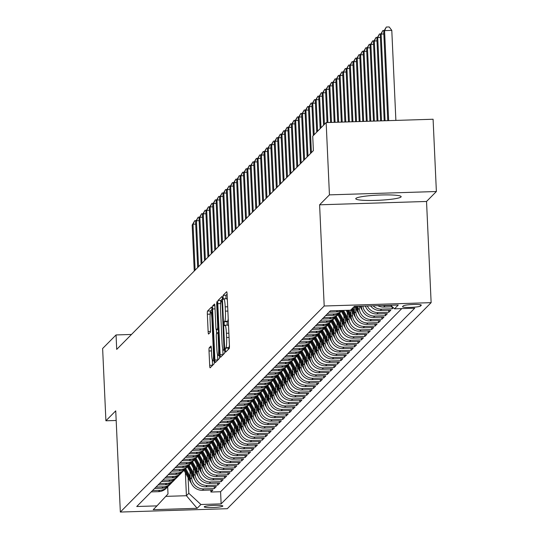 <?xml version="1.0" encoding="UTF-8"?>
<svg xmlns="http://www.w3.org/2000/svg" width="539" height="539" viewBox="0 0 539 539"><rect width="100%" height="100%" fill="white"/><g stroke="black" fill="none" stroke-linecap="round" stroke-linejoin="round"><path stroke-width="0.81" d="M225.329 350.377L225.625 352.142L229.223 348.524A2.857 0.35 -91.8 0 0 229.425 345.344L227.108 294.26A2.857 0.35 -91.8 0 0 226.683 291.74A2.857 0.35 -91.8 0 0 226.643 291.761L223.079 295.365L223.227 299.354L223.719 298.875A9.15 1.118 -91.8 0 1 223.847 298.808A9.15 1.118 -91.8 0 1 225.208 306.866L225.396 311.124A9.15 1.118 -91.8 0 1 224.736 321.291L224.278 321.763L224.13 323.986L224.426 325.745L224.918 325.266A9.15 1.118 -91.8 0 1 225.046 325.206A9.15 1.118 -91.8 0 1 226.407 333.264L226.596 337.522A9.15 1.118 -91.8 0 1 225.935 347.689L225.47 348.154L225.329 350.377M227.101 294.126L225.969 295.278L225.935 298.741M228.213 318.515A9.15 1.118 -91.8 0 1 227.626 321.204L227.168 321.668L227.135 325.138M401.003 196.984A22.726 2.594 177.4 0 0 401.157 196.661A22.726 2.594 177.4 0 0 379.739 195.044A22.726 2.594 177.4 0 0 355.915 198.392A22.726 2.594 177.4 0 0 355.76 198.723A22.726 2.594 177.4 0 0 377.179 200.34A22.726 2.594 177.4 0 0 401.003 196.984M222.789 506.161A9.325 1.065 177.4 0 0 222.85 506.033A9.325 1.065 177.4 0 0 214.064 505.366A9.325 1.065 177.4 0 0 204.288 506.741A9.325 1.065 177.4 0 0 204.227 506.876A9.325 1.065 177.4 0 0 213.013 507.543A9.325 1.065 177.4 0 0 222.789 506.161M209.226 347.803A2.857 0.35 -91.8 0 0 209.017 350.983L209.671 365.314A2.857 0.35 -91.8 0 0 210.095 367.834A2.857 0.35 -91.8 0 0 210.136 367.814L214.098 363.812A2.857 0.35 -91.8 0 0 214.3 360.631L211.982 309.548A2.857 0.35 -91.8 0 0 211.557 307.028A2.857 0.35 -91.8 0 0 211.517 307.048L207.555 311.05A2.857 0.35 -91.8 0 0 207.347 314.23L208.135 331.539A2.857 0.35 -91.8 0 0 208.559 334.059A2.857 0.35 -91.8 0 0 208.6 334.039L210.298 332.327A2.857 0.35 -91.8 0 0 210.5 329.147L210.116 320.564A7.647 0.93 -91.8 0 1 210.769 312.014A7.647 0.93 -91.8 0 1 211.908 318.751L213.437 352.378A7.647 0.93 -91.8 0 1 212.777 360.935A7.647 0.93 -91.8 0 1 211.638 354.197L211.382 348.592A2.857 0.35 -91.8 0 0 210.958 346.072A2.857 0.35 -91.8 0 0 210.924 346.092L209.226 347.803L211.328 347.743M115.744 410.853L105.907 420.791L102.626 348.511L116.053 334.941L116.707 349.4L313.388 150.61L312.728 136.158L326.156 122.589L329.437 194.869L319.6 204.807L324.195 306.004L120.338 512.05L115.744 410.853M220.114 354.763A2.857 0.35 -91.8 0 0 220.539 357.283A2.857 0.35 -91.8 0 0 220.579 357.263L224.541 353.254A2.857 0.35 -91.8 0 0 224.743 350.08L222.425 298.997A2.857 0.35 -91.8 0 0 222.001 296.477A2.857 0.35 -91.8 0 0 221.96 296.497L217.999 300.499A2.857 0.35 -91.8 0 0 217.79 303.679L220.114 354.763L223.005 354.669A2.857 0.35 -91.8 0 0 223.005 354.803M219.319 358.529L215.357 362.538A2.857 0.35 -91.8 0 1 215.317 362.558A2.857 0.35 -91.8 0 1 214.893 360.039L212.568 308.955A2.857 0.35 -91.8 0 1 212.777 305.775L214.475 304.063A2.857 0.35 -91.8 0 1 214.515 304.043A2.857 0.35 -91.8 0 1 214.94 306.563L215.876 327.281A2.857 0.35 -91.8 0 0 216.301 329.801A2.857 0.35 -91.8 0 0 216.341 329.78L217.466 328.642A2.857 0.35 -91.8 0 0 217.675 325.462L216.698 303.895L216.867 301.658L217.163 303.417L219.521 355.356A2.857 0.35 -91.8 0 1 219.319 358.529M210.81 490.025L210.897 492.033L212.952 489.958L202.401 490.288L203.769 488.907A11.656 11.487 -135.3 0 1 191.689 477.702L191.527 474.239M214.232 486.569L214.32 488.577L216.375 486.501L205.824 486.832L207.192 485.444A11.656 11.487 -135.3 0 1 195.105 474.246L194.95 470.783M217.648 483.106L217.743 485.113L219.791 483.045L209.247 483.375L210.614 481.987A11.656 11.487 -135.3 0 1 198.527 470.783L198.372 467.326M221.071 479.649L221.165 481.657L223.213 479.582L212.662 479.912L214.03 478.531A11.656 11.487 -135.3 0 1 201.95 467.326L201.788 463.87M224.493 476.193L224.581 478.201L226.636 476.126L216.085 476.456L217.453 475.075A11.656 11.487 -135.3 0 1 205.366 463.87L205.211 460.414M227.909 472.737L228.004 474.744L230.052 472.669L219.508 472.999L220.875 471.618A11.656 11.487 -135.3 0 1 208.788 460.414L208.633 456.951M231.332 469.28L231.426 471.288L233.475 469.213L222.924 469.543L224.291 468.162A11.656 11.487 -135.3 0 1 212.211 456.957L212.049 453.494M234.755 465.824L234.842 467.832L236.897 465.757L226.346 466.087L227.714 464.706A11.656 11.487 -135.3 0 1 215.627 453.501L215.472 450.038M238.171 462.368L238.265 464.375L240.313 462.3L229.769 462.63L231.137 461.249A11.656 11.487 -135.3 0 1 219.05 450.045L218.895 446.582M241.593 458.911L241.688 460.919L243.736 458.844L233.185 459.174L234.553 457.786A11.656 11.487 -135.3 0 1 222.472 446.588L222.311 443.125M245.016 455.455L245.104 457.456L247.158 455.388L236.608 455.718L237.975 454.33A11.656 11.487 -135.3 0 1 225.888 443.125L225.733 439.669M248.432 451.992L248.526 454L250.581 451.925L240.03 452.255L241.398 450.873A11.656 11.487 -135.3 0 1 229.311 439.669L229.156 436.213M251.854 448.536L251.949 450.543L253.997 448.468L243.446 448.798L244.821 447.417A11.656 11.487 -135.3 0 1 232.733 436.213L232.572 432.756M255.277 445.079L255.365 447.087L257.42 445.012L246.869 445.342L248.236 443.961A11.656 11.487 -135.3 0 1 236.149 432.756L235.994 429.293M258.693 441.623L258.787 443.631L260.842 441.556L250.291 441.886L251.659 440.504A11.656 11.487 -135.3 0 1 239.572 429.3L239.417 425.837M262.116 438.167L262.21 440.174L264.258 438.099L253.707 438.429L255.082 437.048A11.656 11.487 -135.3 0 1 242.995 425.844L242.833 422.381M265.538 434.71L265.626 436.718L267.681 434.643L257.13 434.973L258.498 433.592A11.656 11.487 -135.3 0 1 246.411 422.387L246.256 418.924M268.954 431.254L269.049 433.262L271.104 431.187L260.553 431.517L261.92 430.129A11.656 11.487 -135.3 0 1 249.833 418.931L249.678 415.468M272.377 427.798L272.471 429.799L274.519 427.73L263.975 428.06L265.343 426.672A11.656 11.487 -135.3 0 1 253.256 415.468L253.094 412.012M275.8 424.334L275.887 426.342L277.942 424.267L267.391 424.597L268.759 423.216A11.656 11.487 -135.3 0 1 256.672 412.012L256.517 408.555M279.215 420.878L279.31 422.886L281.365 420.811L270.814 421.141L272.182 419.76A11.656 11.487 -135.3 0 1 260.094 408.555L259.939 405.099M282.638 417.422L282.732 419.43L284.781 417.354L274.236 417.685L275.604 416.303A11.656 11.487 -135.3 0 1 263.517 405.099L263.355 401.636M286.061 413.965L286.148 415.973L288.203 413.898L277.652 414.228L279.02 412.847A11.656 11.487 -135.3 0 1 266.933 401.643L266.778 398.18M289.477 410.509L289.571 412.517L291.626 410.442L281.075 410.772L282.443 409.391A11.656 11.487 -135.3 0 1 270.356 398.186L270.201 394.723M292.899 407.053L292.994 409.061L295.042 406.985L284.498 407.316L285.865 405.934A11.656 11.487 -135.3 0 1 273.778 394.73L273.617 391.267M296.322 403.596L296.41 405.604L298.465 403.529L287.914 403.859L289.281 402.478A11.656 11.487 -135.3 0 1 277.194 391.274L277.039 387.81M299.745 400.14L299.832 402.148L301.887 400.073L291.336 400.403L292.704 399.015A11.656 11.487 -135.3 0 1 280.617 387.817L280.462 384.354M303.161 396.677L303.255 398.685L305.303 396.616L294.759 396.947L296.127 395.559A11.656 11.487 -135.3 0 1 284.04 384.354L283.885 380.898M306.583 393.221L306.671 395.228L308.726 393.153L298.175 393.483L299.543 392.102A11.656 11.487 -135.3 0 1 287.462 380.898L287.3 377.441M310.006 389.764L310.093 391.772L312.148 389.697L301.597 390.027L302.965 388.646A11.656 11.487 -135.3 0 1 290.878 377.441L290.723 373.985M313.422 386.308L313.516 388.316L315.564 386.241L305.02 386.571L306.388 385.19A11.656 11.487 -135.3 0 1 294.301 373.985L294.146 370.522M316.844 382.852L316.932 384.859L318.987 382.784L308.436 383.114L309.804 381.733A11.656 11.487 -135.3 0 1 297.723 370.529L297.562 367.066M320.267 379.395L320.355 381.403L322.41 379.328L311.859 379.658L313.226 378.277A11.656 11.487 -135.3 0 1 301.139 367.072L300.984 363.609M323.683 375.939L323.777 377.947L325.825 375.872L315.281 376.202L316.649 374.821A11.656 11.487 -135.3 0 1 304.562 363.616L304.407 360.153M327.106 372.483L327.193 374.49L329.248 372.415L318.697 372.745L320.065 371.358A11.656 11.487 -135.3 0 1 307.985 360.16L307.823 356.697M330.528 369.026L330.616 371.027L332.671 368.959L322.12 369.289L323.488 367.901A11.656 11.487 -135.3 0 1 311.401 356.697L311.246 353.24M333.944 365.563L334.039 367.571L336.087 365.496L325.543 365.826L326.91 364.445A11.656 11.487 -135.3 0 1 314.823 353.24L314.668 349.784M337.367 362.107L337.454 364.115L339.509 362.04L328.958 362.37L330.326 360.989A11.656 11.487 -135.3 0 1 318.246 349.784L318.084 346.328M340.789 358.651L340.877 360.658L342.932 358.583L332.381 358.913L333.749 357.532A11.656 11.487 -135.3 0 1 321.662 346.328L321.507 342.865M344.205 355.194L344.3 357.202L346.348 355.127L335.804 355.457L337.171 354.076A11.656 11.487 -135.3 0 1 325.084 342.871L324.929 339.408M347.628 351.738L347.722 353.746L349.771 351.671L339.22 352.001L340.587 350.619A11.656 11.487 -135.3 0 1 328.507 339.415L328.345 335.952M351.051 348.282L351.138 350.289L353.193 348.214L342.642 348.544L344.01 347.163A11.656 11.487 -135.3 0 1 331.923 335.959L331.768 332.496M354.467 344.825L354.561 346.833L356.609 344.758L346.065 345.088L347.433 343.7A11.656 11.487 -135.3 0 1 335.346 332.502L335.191 329.039M357.889 341.369L357.984 343.37L360.032 341.302L349.481 341.632L350.849 340.244A11.656 11.487 -135.3 0 1 338.768 329.039L338.607 325.583M361.312 337.906L361.399 339.914L363.454 337.838L352.904 338.169L354.271 336.787A11.656 11.487 -135.3 0 1 342.184 325.583L342.029 322.127M364.728 334.449L364.822 336.457L366.87 334.382L356.326 334.712L357.694 333.331A11.656 11.487 -135.3 0 1 345.607 322.127L345.452 318.67M368.15 330.993L368.245 333.001L370.293 330.926L359.742 331.256L361.11 329.875A11.656 11.487 -135.3 0 1 349.029 318.67L348.868 315.214M371.573 327.537L371.661 329.545L373.716 327.469L363.165 327.8L364.532 326.418A11.656 11.487 -135.3 0 1 352.445 315.214L352.29 311.751M374.989 324.08L375.083 326.088L377.138 324.013L366.587 324.343L367.955 322.962A11.656 11.487 -135.3 0 1 355.868 311.758L355.713 308.295M378.412 320.624L378.506 322.632L380.554 320.557L370.003 320.887L371.378 319.506A11.656 11.487 -135.3 0 1 359.291 308.301L359.196 306.246M381.834 317.168L381.922 319.176L383.977 317.1L373.426 317.431L374.794 316.049A11.656 11.487 -135.3 0 1 362.841 306.139M385.25 313.711L385.345 315.719L387.4 313.644L376.849 313.974L378.216 312.586A11.656 11.487 -135.3 0 1 367.308 305.997M388.673 310.248L388.767 312.256L390.815 310.188L380.264 310.518L381.639 309.13A11.656 11.487 -135.3 0 1 373.109 305.815M392.096 306.792L392.183 308.8L393.281 307.695M202.401 490.288A11.656 11.487 44.7 0 1 190.321 479.083L189.971 471.443M205.824 486.832A11.656 11.487 44.7 0 1 193.737 475.627L193.393 467.98M209.247 483.375A11.656 11.487 44.7 0 1 197.159 472.171L196.809 464.524M212.662 479.912A11.656 11.487 44.7 0 1 200.582 468.714L200.232 461.067M216.085 476.456A11.656 11.487 44.7 0 1 203.998 465.251L203.654 457.611M219.508 472.999A11.656 11.487 44.7 0 1 207.421 461.795L207.07 454.155M222.924 469.543A11.656 11.487 44.7 0 1 210.843 458.339L210.493 450.698M226.346 466.087A11.656 11.487 44.7 0 1 214.259 454.882L213.916 447.242M229.769 462.63A11.656 11.487 44.7 0 1 217.682 451.426L217.332 443.786M233.185 459.174A11.656 11.487 44.7 0 1 221.105 447.97L220.754 440.323M236.608 455.718A11.656 11.487 44.7 0 1 224.52 444.513L224.177 436.866M240.03 452.255A11.656 11.487 44.7 0 1 227.943 441.057L227.593 433.41M243.446 448.798A11.656 11.487 44.7 0 1 231.366 437.594L231.015 429.954M246.869 445.342A11.656 11.487 44.7 0 1 234.782 434.138L234.438 426.497M250.291 441.886A11.656 11.487 44.7 0 1 238.204 430.681L237.854 423.041M253.707 438.429A11.656 11.487 44.7 0 1 241.627 427.225L241.277 419.585M257.13 434.973A11.656 11.487 44.7 0 1 245.043 423.769L244.699 416.128M260.553 431.517A11.656 11.487 44.7 0 1 248.466 420.312L248.115 412.672M263.975 428.06A11.656 11.487 44.7 0 1 251.888 416.856L251.538 409.209M267.391 424.597A11.656 11.487 44.7 0 1 255.304 413.4L254.96 405.752M270.814 421.141A11.656 11.487 44.7 0 1 258.727 409.936L258.383 402.296M274.236 417.685A11.656 11.487 44.7 0 1 262.149 406.48L261.799 398.84M277.652 414.228A11.656 11.487 44.7 0 1 265.565 403.024L265.222 395.383M281.075 410.772A11.656 11.487 44.7 0 1 268.988 399.567L268.644 391.927M284.498 407.316A11.656 11.487 44.7 0 1 272.411 396.111L272.06 388.471M287.914 403.859A11.656 11.487 44.7 0 1 275.827 392.655L275.483 385.014M291.336 400.403A11.656 11.487 44.7 0 1 279.249 389.198L278.906 381.551M294.759 396.947A11.656 11.487 44.7 0 1 282.672 385.742L282.321 378.095M298.175 393.483A11.656 11.487 44.7 0 1 286.088 382.286L285.744 374.639M301.597 390.027A11.656 11.487 44.7 0 1 289.51 378.823L289.167 371.182M305.02 386.571A11.656 11.487 44.7 0 1 292.933 375.366L292.583 367.726M308.436 383.114A11.656 11.487 44.7 0 1 296.349 371.91L296.005 364.27M311.859 379.658A11.656 11.487 44.7 0 1 299.772 368.454L299.428 360.813M315.281 376.202A11.656 11.487 44.7 0 1 303.194 364.997L302.844 357.357M318.697 372.745A11.656 11.487 44.7 0 1 306.61 361.541L306.267 353.894M322.12 369.289A11.656 11.487 44.7 0 1 310.033 358.085L309.689 350.438M325.543 365.826A11.656 11.487 44.7 0 1 313.455 354.628L313.105 346.981M328.958 362.37A11.656 11.487 44.7 0 1 316.878 351.165L316.528 343.525M332.381 358.913A11.656 11.487 44.7 0 1 320.294 347.709L319.95 340.069M335.804 355.457A11.656 11.487 44.7 0 1 323.717 344.253L323.366 336.612M339.22 352.001A11.656 11.487 44.7 0 1 327.139 340.796L326.789 333.156M342.642 348.544A11.656 11.487 44.7 0 1 330.555 337.34L330.212 329.7M346.065 345.088A11.656 11.487 44.7 0 1 333.978 333.884L333.628 326.243M349.481 341.632A11.656 11.487 44.7 0 1 337.401 330.427L337.05 322.78M352.904 338.169A11.656 11.487 44.7 0 1 340.816 326.971L340.473 319.324M356.326 334.712A11.656 11.487 44.7 0 1 344.239 323.515L343.889 315.867M359.742 331.256A11.656 11.487 44.7 0 1 347.662 320.051L347.311 312.411M363.165 327.8A11.656 11.487 44.7 0 1 351.078 316.595L350.781 309.992M366.587 324.343A11.656 11.487 44.7 0 1 354.5 313.139L354.197 306.536M370.003 320.887A11.656 11.487 44.7 0 1 357.923 309.682L357.768 306.293M373.426 317.431A11.656 11.487 44.7 0 1 361.339 306.226L361.339 306.179M403.34 305.842L402.586 306.603A9.028 1.031 177.4 0 0 402.525 306.731A9.028 1.031 177.4 0 0 411.041 307.371A9.028 1.031 177.4 0 0 420.508 306.037L421.262 305.276A9.028 1.031 177.4 0 0 421.323 305.148A9.028 1.031 177.4 0 0 412.807 304.508A9.028 1.031 177.4 0 0 403.34 305.842M324.195 306.004L431.133 302.655L227.276 508.701L120.338 512.05M210.897 492.033L220.586 491.73L221.131 503.871L414.734 308.193L394.501 308.827L390.654 305.263M221.131 503.871L200.906 504.504L197.139 508.304L153.211 509.678L156.97 505.878L136.738 506.512L330.34 310.835L350.572 310.201L354.332 306.401L398.26 305.027L394.501 308.827M151.21 491.891L158.473 491.662A11.656 11.487 44.7 0 0 166.234 488.294L167.602 486.906A11.656 11.487 -135.3 0 1 159.84 490.281L152.577 490.503M154.632 488.428L161.895 488.206A11.656 11.487 44.7 0 0 169.65 484.837L171.018 483.449A11.656 11.487 -135.3 0 1 163.263 486.818L156 487.047M158.048 484.972L165.311 484.75A11.656 11.487 44.7 0 0 173.073 481.374L174.441 479.993A11.656 11.487 -135.3 0 1 166.679 483.362L159.416 483.591M161.471 481.516L168.734 481.287A11.656 11.487 44.7 0 0 176.496 477.918L177.863 476.537A11.656 11.487 -135.3 0 1 170.102 479.905L162.839 480.134M164.894 478.059L172.157 477.83A11.656 11.487 44.7 0 0 179.911 474.461L181.279 473.08A11.656 11.487 -135.3 0 1 173.524 476.449L166.261 476.678M168.309 474.603L175.573 474.374A11.656 11.487 44.7 0 0 183.334 471.005L184.702 469.624A11.656 11.487 -135.3 0 1 176.94 472.993L169.677 473.222M171.732 471.147L178.995 470.918A11.656 11.487 44.7 0 0 186.757 467.549L188.124 466.168A11.656 11.487 -135.3 0 1 180.363 469.536L173.1 469.765M175.155 467.69L182.418 467.461A11.656 11.487 44.7 0 0 190.173 464.092L191.54 462.711A11.656 11.487 -135.3 0 1 183.786 466.08L176.522 466.302M178.571 464.234L185.834 464.005A11.656 11.487 44.7 0 0 193.595 460.636L194.963 459.248A11.656 11.487 -135.3 0 1 187.201 462.624L179.938 462.846M181.993 460.771L189.256 460.549A11.656 11.487 44.7 0 0 197.018 457.18L198.386 455.792A11.656 11.487 -135.3 0 1 190.624 459.161L183.361 459.39M185.416 457.315L192.679 457.092A11.656 11.487 44.7 0 0 200.434 453.723L201.802 452.336A11.656 11.487 -135.3 0 1 194.047 455.704L186.784 455.933M188.832 453.858L196.095 453.629A11.656 11.487 44.7 0 0 203.857 450.26L205.224 448.879A11.656 11.487 -135.3 0 1 197.469 452.248L190.2 452.477M192.255 450.402L199.518 450.173A11.656 11.487 44.7 0 0 207.279 446.804L208.647 445.423A11.656 11.487 -135.3 0 1 200.885 448.792L193.622 449.021M195.677 446.946L202.94 446.716A11.656 11.487 44.7 0 0 210.695 443.348L212.063 441.967A11.656 11.487 -135.3 0 1 204.308 445.335L197.045 445.564M199.093 443.489L206.356 443.26A11.656 11.487 44.7 0 0 214.118 439.891L215.485 438.51A11.656 11.487 -135.3 0 1 207.731 441.879L200.461 442.108M202.516 440.033L209.779 439.804A11.656 11.487 44.7 0 0 217.54 436.435L218.908 435.054A11.656 11.487 -135.3 0 1 211.147 438.423L203.883 438.645M205.938 436.577L213.201 436.347A11.656 11.487 44.7 0 0 220.956 432.979L222.324 431.598A11.656 11.487 -135.3 0 1 214.569 434.966L207.306 435.189M209.354 433.113L216.617 432.891A11.656 11.487 44.7 0 0 224.379 429.522L225.747 428.134A11.656 11.487 -135.3 0 1 217.992 431.503L210.722 431.732M212.777 429.657L220.04 429.435A11.656 11.487 44.7 0 0 227.802 426.066L229.169 424.678A11.656 11.487 -135.3 0 1 221.408 428.047L214.145 428.276M216.2 426.201L223.463 425.972A11.656 11.487 44.7 0 0 231.218 422.603L232.585 421.222A11.656 11.487 -135.3 0 1 224.83 424.591L217.567 424.82M219.616 422.744L226.885 422.515A11.656 11.487 44.7 0 0 234.64 419.147L236.008 417.765A11.656 11.487 -135.3 0 1 228.253 421.134L220.983 421.363M223.038 419.288L230.301 419.059A11.656 11.487 44.7 0 0 238.063 415.69L239.431 414.309A11.656 11.487 -135.3 0 1 231.669 417.678L224.406 417.907M226.461 415.832L233.724 415.603A11.656 11.487 44.7 0 0 241.479 412.234L242.853 410.853A11.656 11.487 -135.3 0 1 235.092 414.221L227.829 414.451M229.877 412.375L237.147 412.146A11.656 11.487 44.7 0 0 244.901 408.778L246.269 407.396A11.656 11.487 -135.3 0 1 238.514 410.765L231.251 410.987M233.299 408.919L240.562 408.69A11.656 11.487 44.7 0 0 248.324 405.321L249.692 403.94A11.656 11.487 -135.3 0 1 241.93 407.309L234.667 407.531M236.722 405.463L243.985 405.234A11.656 11.487 44.7 0 0 251.74 401.865L253.114 400.477A11.656 11.487 -135.3 0 1 245.353 403.852L238.09 404.075M240.138 402L247.408 401.777A11.656 11.487 44.7 0 0 255.163 398.409L256.53 397.021A11.656 11.487 -135.3 0 1 248.775 400.389L241.512 400.618M243.561 398.543L250.824 398.321A11.656 11.487 44.7 0 0 258.585 394.946L259.953 393.564A11.656 11.487 -135.3 0 1 252.191 396.933L244.928 397.162M246.983 395.087L254.246 394.858A11.656 11.487 44.7 0 0 262.001 391.489L263.376 390.108A11.656 11.487 -135.3 0 1 255.614 393.477L248.351 393.706M250.399 391.631L257.669 391.402A11.656 11.487 44.7 0 0 265.424 388.033L266.792 386.652A11.656 11.487 -135.3 0 1 259.037 390.02L251.774 390.249M253.822 388.174L261.085 387.945A11.656 11.487 44.7 0 0 268.846 384.576L270.214 383.195A11.656 11.487 -135.3 0 1 262.453 386.564L255.19 386.793M257.244 384.718L264.508 384.489A11.656 11.487 44.7 0 0 272.269 381.12L273.637 379.739A11.656 11.487 -135.3 0 1 265.875 383.108L258.612 383.337M260.667 381.262L267.93 381.033A11.656 11.487 44.7 0 0 275.685 377.664L277.053 376.283A11.656 11.487 -135.3 0 1 269.298 379.651L262.035 379.874M264.083 377.805L271.346 377.576A11.656 11.487 44.7 0 0 279.108 374.207L280.475 372.82A11.656 11.487 -135.3 0 1 272.714 376.195L265.451 376.417M267.506 374.342L274.769 374.12A11.656 11.487 44.7 0 0 282.53 370.751L283.898 369.363A11.656 11.487 -135.3 0 1 276.136 372.732L268.873 372.961M270.928 370.886L278.191 370.664A11.656 11.487 44.7 0 0 285.946 367.295L287.314 365.907A11.656 11.487 -135.3 0 1 279.559 369.276L272.296 369.505M274.344 367.43L281.607 367.2A11.656 11.487 44.7 0 0 289.369 363.832L290.737 362.451A11.656 11.487 -135.3 0 1 282.975 365.819L275.712 366.048M277.767 363.973L285.03 363.744A11.656 11.487 44.7 0 0 292.792 360.375L294.159 358.994A11.656 11.487 -135.3 0 1 286.398 362.363L279.135 362.592M281.19 360.517L288.453 360.288A11.656 11.487 44.7 0 0 296.207 356.919L297.575 355.538A11.656 11.487 -135.3 0 1 289.82 358.907L282.557 359.136M284.605 357.061L291.868 356.831A11.656 11.487 44.7 0 0 299.63 353.463L300.998 352.082A11.656 11.487 -135.3 0 1 293.236 355.45L285.973 355.679M288.028 353.604L295.291 353.375A11.656 11.487 44.7 0 0 303.053 350.006L304.42 348.625A11.656 11.487 -135.3 0 1 296.659 351.994L289.396 352.216M291.451 350.148L298.714 349.919A11.656 11.487 44.7 0 0 306.469 346.55L307.836 345.169A11.656 11.487 -135.3 0 1 300.082 348.538L292.818 348.76M294.867 346.685L302.13 346.462A11.656 11.487 44.7 0 0 309.891 343.094L311.259 341.706A11.656 11.487 -135.3 0 1 303.497 345.075L296.234 345.304M298.289 343.228L305.552 343.006A11.656 11.487 44.7 0 0 313.314 339.637L314.682 338.249A11.656 11.487 -135.3 0 1 306.92 341.618L299.657 341.847M301.712 339.772L308.975 339.55A11.656 11.487 44.7 0 0 316.73 336.174L318.098 334.793A11.656 11.487 -135.3 0 1 310.343 338.162L303.08 338.391M305.128 336.316L312.391 336.087A11.656 11.487 44.7 0 0 320.153 332.718L321.52 331.337A11.656 11.487 -135.3 0 1 313.759 334.706L306.496 334.935M308.551 332.859L315.814 332.63A11.656 11.487 44.7 0 0 323.575 329.262L324.943 327.88A11.656 11.487 -135.3 0 1 317.181 331.249L309.918 331.478M311.973 329.403L319.236 329.174A11.656 11.487 44.7 0 0 326.991 325.805L328.359 324.424A11.656 11.487 -135.3 0 1 320.604 327.793L313.341 328.022M315.389 325.947L322.652 325.718A11.656 11.487 44.7 0 0 330.414 322.349L331.781 320.968A11.656 11.487 -135.3 0 1 324.027 324.337L316.757 324.566M318.812 322.49L326.075 322.261A11.656 11.487 44.7 0 0 333.836 318.893L335.204 317.511A11.656 11.487 -135.3 0 1 327.442 320.88L320.179 321.103M322.234 319.034L329.497 318.805A11.656 11.487 44.7 0 0 337.252 315.436L338.62 314.048A11.656 11.487 -135.3 0 1 330.865 317.424L323.602 317.646M325.65 315.571L332.913 315.349A11.656 11.487 44.7 0 0 340.675 311.98L342.043 310.592A11.656 11.487 -135.3 0 1 334.288 313.961L327.018 314.19M329.073 312.115L336.336 311.892A11.656 11.487 44.7 0 0 341.483 310.491M390.903 305.492L385.055 305.674A11.656 11.487 -135.3 0 1 382.73 305.512M377.799 305.667A11.656 11.487 44.7 0 0 383.687 307.055L392.298 306.785M392.183 308.8L381.639 309.13M388.767 312.256L378.216 312.586M385.345 315.719L374.794 316.049M381.922 319.176L371.378 319.506M378.506 322.632L367.955 322.962M375.083 326.088L364.532 326.418M371.661 329.545L361.11 329.875M368.245 333.001L357.694 333.331M364.822 336.457L354.271 336.787M361.399 339.914L350.849 340.244M357.984 343.37L347.433 343.7M354.561 346.833L344.01 347.163M351.138 350.289L340.587 350.619M347.722 353.746L337.171 354.076M344.3 357.202L333.749 357.532M340.877 360.658L330.326 360.989M337.454 364.115L326.91 364.445M334.039 367.571L323.488 367.901M330.616 371.027L320.065 371.358M327.193 374.49L316.649 374.821M323.777 377.947L313.226 378.277M320.355 381.403L309.804 381.733M316.932 384.859L306.388 385.19M313.516 388.316L302.965 388.646M310.093 391.772L299.543 392.102M306.671 395.228L296.127 395.559M303.255 398.685L292.704 399.015M299.832 402.148L289.281 402.478M296.41 405.604L285.865 405.934M292.994 409.061L282.443 409.391M289.571 412.517L279.02 412.847M286.148 415.973L275.604 416.303M282.732 419.43L272.182 419.76M279.31 422.886L268.759 423.216M275.887 426.342L265.343 426.672M272.471 429.799L261.92 430.129M269.049 433.262L258.498 433.592M265.626 436.718L255.082 437.048M262.21 440.174L251.659 440.504M258.787 443.631L248.236 443.961M255.365 447.087L244.821 447.417M251.949 450.543L241.398 450.873M248.526 454L237.975 454.33M245.104 457.456L234.553 457.786M241.688 460.919L231.137 461.249M238.265 464.375L227.714 464.706M234.842 467.832L224.291 468.162M231.426 471.288L220.875 471.618M228.004 474.744L217.453 475.075M224.581 478.201L214.03 478.531M221.165 481.657L210.614 481.987M217.743 485.113L207.192 485.444M214.32 488.577L203.769 488.907M220.586 491.73L401.764 308.604M185.382 472.797L186.42 495.718L188.818 493.3L188.111 477.695M319.6 204.807L426.538 201.465L436.374 191.52L329.437 194.869M436.374 191.52L433.093 119.24L326.156 122.589M105.907 420.791L116.181 420.474M426.538 201.465L431.133 302.655M131.489 334.456L116.053 334.941M165.776 496.365L186.42 495.718L197.139 508.304M167.683 486.825L168.006 493.953L156.97 505.878M370.583 305.896A11.656 11.487 44.7 0 0 380.264 310.518M339.583 312.95A11.656 11.487 -135.3 0 1 338.62 314.048M365.395 306.058A11.656 11.487 44.7 0 0 376.849 313.974M340.709 324.552L336.168 316.4A11.656 11.487 -135.3 0 1 335.204 317.511M332.738 319.863A11.656 11.487 -135.3 0 1 331.781 320.968M329.322 323.319A11.656 11.487 -135.3 0 1 328.359 324.424M330.447 334.928L325.906 326.769A11.656 11.487 -135.3 0 1 324.943 327.88M327.025 338.384L322.49 330.225A11.656 11.487 -135.3 0 1 321.52 331.337M323.609 341.841L319.068 333.681A11.656 11.487 -135.3 0 1 318.098 334.793M320.186 345.297L315.645 337.144A11.656 11.487 -135.3 0 1 314.682 338.249M316.764 348.753L312.229 340.601A11.656 11.487 -135.3 0 1 311.259 341.706M313.348 352.21L308.807 344.057A11.656 11.487 -135.3 0 1 307.836 345.169M309.925 355.666L305.384 347.514A11.656 11.487 -135.3 0 1 304.42 348.625M301.955 350.977A11.656 11.487 -135.3 0 1 300.998 352.082M303.086 362.579L298.545 354.426A11.656 11.487 -135.3 0 1 297.575 355.538M295.116 357.889A11.656 11.487 -135.3 0 1 294.159 358.994M296.241 369.498L291.7 361.339A11.656 11.487 -135.3 0 1 290.737 362.451M288.277 364.802A11.656 11.487 -135.3 0 1 287.314 365.907M289.403 376.411L284.861 368.258A11.656 11.487 -135.3 0 1 283.898 369.363M285.98 379.867L281.439 371.715A11.656 11.487 -135.3 0 1 280.475 372.82M282.557 383.323L278.023 375.171A11.656 11.487 -135.3 0 1 277.053 376.283M274.594 378.634A11.656 11.487 -135.3 0 1 273.637 379.739M275.719 390.236L271.178 382.084A11.656 11.487 -135.3 0 1 270.214 383.195M272.296 393.699L267.762 385.54A11.656 11.487 -135.3 0 1 266.792 386.652M268.88 397.155L264.339 388.996A11.656 11.487 -135.3 0 1 263.376 390.108M265.457 400.612L260.916 392.459A11.656 11.487 -135.3 0 1 259.953 393.564M262.035 404.068L257.501 395.916A11.656 11.487 -135.3 0 1 256.53 397.021M258.619 407.524L254.078 399.372A11.656 11.487 -135.3 0 1 253.114 400.477M250.648 402.835A11.656 11.487 -135.3 0 1 249.692 403.94M247.233 406.291A11.656 11.487 -135.3 0 1 246.269 407.396M243.81 409.748A11.656 11.487 -135.3 0 1 242.853 410.853M244.935 421.357L240.394 413.197A11.656 11.487 -135.3 0 1 239.431 414.309M236.971 416.66A11.656 11.487 -135.3 0 1 236.008 417.765M238.097 428.269L233.555 420.11A11.656 11.487 -135.3 0 1 232.585 421.222M234.674 431.726L230.133 423.573A11.656 11.487 -135.3 0 1 229.169 424.678M231.251 435.182L226.717 427.029A11.656 11.487 -135.3 0 1 225.747 428.134M227.835 438.638L223.294 430.486A11.656 11.487 -135.3 0 1 222.324 431.598M219.865 433.949A11.656 11.487 -135.3 0 1 218.908 435.054M220.99 445.551L216.456 437.399A11.656 11.487 -135.3 0 1 215.485 438.51M217.574 449.007L213.033 440.855A11.656 11.487 -135.3 0 1 212.063 441.967M214.151 452.47L209.61 444.311A11.656 11.487 -135.3 0 1 208.647 445.423M206.181 447.774A11.656 11.487 -135.3 0 1 205.224 448.879M207.313 459.383L202.772 451.231A11.656 11.487 -135.3 0 1 201.802 452.336M199.342 454.694A11.656 11.487 -135.3 0 1 198.386 455.792M200.468 466.296L195.933 458.143A11.656 11.487 -135.3 0 1 194.963 459.248M192.504 461.606A11.656 11.487 -135.3 0 1 191.54 462.711M193.629 473.208L189.088 465.056A11.656 11.487 -135.3 0 1 188.124 466.168M185.659 468.519A11.656 11.487 -135.3 0 1 184.702 469.624M182.243 471.975A11.656 11.487 -135.3 0 1 181.279 473.08M178.82 475.432A11.656 11.487 -135.3 0 1 177.863 476.537M175.397 478.888A11.656 11.487 -135.3 0 1 174.441 479.993M171.981 482.351A11.656 11.487 -135.3 0 1 171.018 483.449M168.559 485.807A11.656 11.487 -135.3 0 1 167.602 486.906M188.818 493.3L200.906 504.504M228.199 349.555L228.826 347.594A9.15 1.118 -91.8 0 0 229.405 344.906M228.57 326.506A9.15 1.118 -91.8 0 0 227.936 325.111A9.15 1.118 -91.8 0 0 227.808 325.179M227.377 300.108A9.15 1.118 -91.8 0 0 226.737 298.721A9.15 1.118 -91.8 0 0 226.609 298.781M222.418 298.862L220.889 300.412A2.857 0.35 -91.8 0 0 220.68 303.585L220.7 304.023M222.735 348.821L223.005 354.669M223.988 349.656L222.095 302.588L221.798 300.829L221.286 301.335A9.15 1.118 -91.8 0 0 220.619 311.502L222.014 342.15A9.15 1.118 -91.8 0 0 223.375 350.215A9.15 1.118 -91.8 0 0 223.503 350.148L224.723 349.636M217.54 354.689L217.783 359.944A2.857 0.35 -91.8 0 0 217.79 360.079M216.59 333.688L216.408 329.794M216.853 348.773A7.647 0.93 -91.8 0 0 217.992 355.518A7.647 0.93 -91.8 0 0 218.652 346.961L218.113 335.11A2.857 0.35 -91.8 0 0 217.689 332.597A2.857 0.35 -91.8 0 0 217.648 332.617L216.523 333.749A2.857 0.35 -91.8 0 0 216.314 336.929L216.853 348.773M211.975 309.413L210.446 310.963A2.857 0.35 -91.8 0 0 210.23 313.826M212.326 360.113L212.561 365.226A2.857 0.35 -91.8 0 0 212.568 365.354M395.882 120.406L391.792 30.379L384.57 30.608L383.714 31.471L387.763 120.655M388.659 120.628L384.57 30.608L386.308 27.038L389.198 26.95L391.792 30.379M383.714 31.471L386.308 27.038M385.082 120.743L381.147 34.065L380.291 34.927L384.192 120.77M383.829 33.984L381.147 34.065L382.892 30.501L384.273 30.454M380.291 34.927L382.892 30.501M381.511 120.851L377.731 37.521L376.876 38.384L380.622 120.884M380.406 37.44L377.731 37.521L379.469 33.957L380.857 33.91M376.876 38.384L379.469 33.957M377.94 120.965L374.309 40.977L373.453 41.847L377.044 120.992M376.99 40.897L374.309 40.977L376.047 37.413L377.435 37.366M373.453 41.847L376.047 37.413M374.369 121.08L370.886 44.434L370.03 45.303L373.473 121.107M373.567 44.353L370.886 44.434L372.631 40.87L374.012 40.823M370.03 45.303L372.631 40.87M365.786 307.048A7.721 7.613 -135.3 0 1 365.213 306.159L365.159 306.064M370.798 121.187L367.47 47.89L366.614 48.759L369.902 121.214M370.145 47.809L367.47 47.89L369.208 44.326L370.596 44.286M366.614 48.759L369.208 44.326M362.37 310.504A7.721 7.613 -135.3 0 1 361.79 309.615L359.904 306.226M360.901 306.199L361.413 307.122M367.221 121.302L364.047 51.353L363.192 52.216L366.331 121.329M366.729 51.266L364.047 51.353L365.786 47.782L367.174 47.742M363.192 52.216L365.786 47.782M357.808 307.27L357.276 306.307M358.947 313.961A7.721 7.613 -135.3 0 1 358.374 313.078L354.649 306.395M357.903 309.251L356.279 306.341M355.646 306.361L357.997 310.579M363.65 121.41L360.625 54.81L359.769 55.672L362.76 121.443M363.306 54.722L360.625 54.81L362.37 51.239L363.751 51.198M359.769 55.672L362.37 51.239M354.392 310.727L352.829 307.924M355.524 317.417A7.721 7.613 -135.3 0 1 354.952 316.534L351.118 309.649M354.48 312.714L352.183 308.577M351.772 308.995L354.574 314.035M360.079 121.524L357.209 58.266L356.353 59.128L359.183 121.551M359.884 58.178L357.209 58.266L358.947 54.695L360.335 54.655M356.353 59.128L358.947 54.695M350.97 314.183L348.787 310.262M352.108 320.88A7.721 7.613 -135.3 0 1 351.529 319.991L346.159 310.343M351.057 316.171L347.79 310.289M347.156 310.309L351.152 317.491M356.508 121.639L353.786 61.722L352.93 62.585L355.612 121.666M356.468 61.641L353.786 61.722L355.524 58.151L356.912 58.111M352.93 62.585L355.524 58.151M347.547 317.639L343.532 310.424M348.686 324.337A7.721 7.613 -135.3 0 1 348.106 323.447L341.349 311.299M347.642 319.627L342.534 310.457M341.995 310.639L347.736 320.948M352.93 121.747L350.363 65.179L349.508 66.041L352.041 121.774M353.045 65.098L350.363 65.179L352.108 61.614L353.49 61.567M349.508 66.041L352.108 61.614M344.131 321.096L339.59 312.943M345.263 327.793A7.721 7.613 -135.3 0 1 344.69 326.903L337.926 314.756M344.219 323.083L338.984 313.671M338.58 314.096L344.313 324.404M349.36 121.861L346.948 68.635L346.092 69.497L348.47 121.888M349.622 68.554L346.948 68.635L348.686 65.071L350.074 65.024M346.092 69.497L348.686 65.071M341.847 331.249A7.721 7.613 -135.3 0 1 341.268 330.36L334.503 318.212M340.796 326.54L335.561 317.127M335.157 317.559L340.891 327.86M345.789 121.969L343.525 72.091L342.669 72.96L344.893 122.003M346.206 72.01L343.525 72.091L345.263 68.527L346.651 68.48M342.669 72.96L345.263 68.527M337.286 328.008L332.752 319.856M338.425 334.706A7.721 7.613 -135.3 0 1 337.845 333.816L331.087 321.668M337.38 329.996L332.139 320.584M331.734 321.015L337.475 331.317M342.218 122.083L340.102 75.548L339.247 76.417L341.322 122.11M342.784 75.467L340.102 75.548L341.841 71.983L343.228 71.943M339.247 76.417L341.841 71.983M333.87 331.465L329.329 323.312M335.002 338.162A7.721 7.613 -135.3 0 1 334.429 337.273L327.665 325.125M333.958 333.452L328.723 324.047M328.318 324.471L334.052 334.78M338.647 122.198L336.68 79.011L335.831 79.873L337.751 122.225M339.361 78.923L336.68 79.011L338.425 75.44L339.813 75.399M335.831 79.873L338.425 75.44M331.586 341.618A7.721 7.613 -135.3 0 1 331.007 340.736L324.242 328.581M330.535 336.909L325.3 327.503M324.896 327.928L330.629 338.236M335.069 122.306L333.264 82.467L332.408 83.329L334.18 122.333M335.938 82.379L333.264 82.467L335.002 78.896L336.39 78.856M332.408 83.329L335.002 78.896M328.163 345.075A7.721 7.613 -135.3 0 1 327.584 344.192L320.826 332.037M327.119 340.365L321.877 330.959M321.473 331.384L327.213 341.692M331.498 122.42L329.841 85.923L328.985 86.786L330.609 122.447M332.523 85.836L329.841 85.923L331.579 82.352L332.967 82.312M328.985 86.786L331.579 82.352M324.741 348.531A7.721 7.613 -135.3 0 1 324.168 347.648L317.404 335.501M323.696 343.828L318.461 334.416M318.057 334.84L323.791 345.149M327.928 122.528L326.418 89.38L325.569 90.242L327.032 122.555M329.1 89.292L326.418 89.38L328.163 85.809L329.551 85.768M325.569 90.242L328.163 85.809M321.325 351.994A7.721 7.613 -135.3 0 1 320.745 351.105L313.981 338.957M320.274 347.284L315.039 337.872M314.635 338.297L320.368 348.605M324.431 124.327L323.002 92.836L322.147 93.698L323.575 125.189M325.677 92.755L323.002 92.836L324.741 89.272L326.129 89.225M322.147 93.698L324.741 89.272M317.902 355.45A7.721 7.613 -135.3 0 1 317.323 354.561L310.565 342.413M316.858 350.741L311.616 341.328M311.212 341.753L316.952 352.061M321.008 127.783L319.58 96.292L318.724 97.155L320.153 128.646M322.261 96.212L319.58 96.292L321.318 92.728L322.706 92.681M318.724 97.155L321.318 92.728M314.48 358.907A7.721 7.613 -135.3 0 1 313.907 358.017L307.142 345.87M313.435 354.197L308.2 344.785M307.789 345.209L313.53 355.518M317.592 131.24L316.157 99.749L315.308 100.618L316.737 132.109M318.839 99.668L316.157 99.749L317.902 96.185L319.29 96.137M315.308 100.618L317.902 96.185M311.064 362.363A7.721 7.613 -135.3 0 1 310.484 361.474L303.72 349.326M310.013 357.653L304.778 348.241M304.373 348.672L310.107 358.974M314.17 134.696L312.741 103.205L311.886 104.074L313.314 135.565M315.416 103.124L312.741 103.205L314.48 99.641L315.867 99.594M311.886 104.074L314.48 99.641M306.502 359.122L301.968 350.97M307.641 365.819A7.721 7.613 -135.3 0 1 307.062 364.93L300.304 352.782M306.597 361.11L301.355 351.704M300.951 352.129L306.691 362.43M311.407 152.611L309.319 106.668L308.463 107.53L310.552 153.474M312 106.581L309.319 106.668L311.057 103.097L312.445 103.057M308.463 107.53L311.057 103.097M304.218 369.276A7.721 7.613 -135.3 0 1 303.646 368.386L296.881 356.239M303.174 364.566L297.932 355.161M297.528 355.585L303.268 365.893M307.985 156.067L305.896 110.124L305.04 110.987L307.129 156.937M308.577 110.037L305.896 110.124L307.641 106.554L309.022 106.513M305.04 110.987L307.641 106.554M299.664 366.042L295.123 357.883M300.802 372.732A7.721 7.613 -135.3 0 1 300.223 371.849L293.459 359.695M299.751 368.022L294.516 358.617M294.112 359.041L299.846 369.35M304.562 159.524L302.48 113.581L301.624 114.443L303.706 160.393M305.155 113.493L302.48 113.581L304.218 110.01L305.606 109.969M301.624 114.443L304.218 110.01M297.38 376.188A7.721 7.613 -135.3 0 1 296.8 375.306L290.043 363.158M296.335 371.486L291.094 362.073M290.689 362.498L296.43 372.806M301.146 162.987L299.057 117.037L298.202 117.9L300.29 163.849M301.739 116.95L299.057 117.037L300.796 113.466L302.184 113.426M298.202 117.9L300.796 113.466M292.825 372.954L288.284 364.802M293.957 379.651A7.721 7.613 -135.3 0 1 293.384 378.762L286.62 366.614M292.913 374.942L287.671 365.53M287.267 365.954L293.007 376.262M297.723 166.443L295.635 120.493L294.779 121.356L296.868 167.306M298.316 120.413L295.635 120.493L297.38 116.929L298.761 116.882M294.779 121.356L297.38 116.929M290.541 383.108A7.721 7.613 -135.3 0 1 289.962 382.218L283.197 370.071M289.49 378.398L284.255 368.986M283.851 369.41L289.584 379.719M294.301 169.9L292.219 123.95L291.363 124.812L293.445 170.762M294.894 123.869L292.219 123.95L293.957 120.386L295.345 120.338M291.363 124.812L293.957 120.386M287.119 386.564A7.721 7.613 -135.3 0 1 286.539 385.675L279.781 373.527M286.074 381.855L280.832 372.442M280.428 372.867L286.169 383.175M290.885 173.356L288.796 127.406L287.941 128.275L290.029 174.218M291.478 127.325L288.796 127.406L290.534 123.842L291.922 123.795M287.941 128.275L290.534 123.842M283.696 390.02A7.721 7.613 -135.3 0 1 283.123 389.131L276.359 376.983M282.652 385.311L277.41 375.899M277.006 376.33L282.746 386.631M287.462 176.812L285.374 130.862L284.518 131.732L286.607 177.675M288.055 130.782L285.374 130.862L287.119 127.298L288.5 127.251M284.518 131.732L287.119 127.298M279.141 386.78L274.6 378.627M280.273 393.477A7.721 7.613 -135.3 0 1 279.701 392.587L272.936 380.44M279.229 388.767L273.994 379.355M273.59 379.786L279.323 390.088M284.04 180.269L281.958 134.319L281.102 135.188L283.184 181.131M284.632 134.238L281.958 134.319L283.696 130.755L285.084 130.714M281.102 135.188L283.696 130.755M276.857 396.933A7.721 7.613 -135.3 0 1 276.278 396.044L269.52 383.896M275.813 392.224L270.571 382.818M270.167 383.242L275.907 393.551M280.624 183.725L278.535 137.782L277.679 138.644L279.768 184.594M281.217 137.694L278.535 137.782L280.273 134.211L281.661 134.171M277.679 138.644L280.273 134.211M273.435 400.389A7.721 7.613 -135.3 0 1 272.862 399.507L266.098 387.352M272.39 395.68L267.149 386.274M266.744 386.699L272.485 397.007M277.201 187.181L275.112 141.238L274.257 142.101L276.345 188.05M277.794 141.151L275.112 141.238L276.857 137.667L278.239 137.627M274.257 142.101L276.857 137.667M270.012 403.846A7.721 7.613 -135.3 0 1 269.439 402.963L262.675 390.815M268.968 399.143L263.733 389.731M263.328 390.155L269.062 400.464M273.778 190.644L271.696 144.695L270.841 145.557L272.923 191.507M274.371 144.607L271.696 144.695L273.435 141.124L274.823 141.083M270.841 145.557L273.435 141.124M266.596 407.309A7.721 7.613 -135.3 0 1 266.017 406.419L259.259 394.272M265.545 402.599L260.31 393.187M259.906 393.611L265.646 403.92M270.362 194.101L268.274 148.151L267.418 149.013L269.507 194.963M270.955 148.07L268.274 148.151L270.012 144.58L271.4 144.54M267.418 149.013L270.012 144.58M263.173 410.765A7.721 7.613 -135.3 0 1 262.601 409.876L255.836 397.728M262.129 406.056L256.887 396.643M256.483 397.068L262.224 407.376M266.94 197.557L264.851 151.607L263.995 152.47L266.084 198.419M267.533 151.526L264.851 151.607L266.596 148.043L267.977 147.996M263.995 152.47L266.596 148.043M259.751 414.221A7.721 7.613 -135.3 0 1 259.178 413.332L252.414 401.184M258.707 409.512L253.471 400.1M253.067 400.524L258.801 410.833M263.517 201.013L261.435 155.064L260.58 155.926L262.661 201.876M264.11 154.983L261.435 155.064L263.173 151.499L264.561 151.452M260.58 155.926L263.173 151.499M255.196 410.981L250.655 402.828M256.335 417.678A7.721 7.613 -135.3 0 1 255.756 416.788L248.998 404.641M255.284 412.968L250.049 403.556M249.645 403.987L255.385 414.289M260.101 204.47L258.013 158.52L257.157 159.389L259.246 205.332M260.694 158.439L258.013 158.52L259.751 154.956L261.139 154.909M257.157 159.389L259.751 154.956M251.774 414.437L247.239 406.285M252.912 421.134A7.721 7.613 -135.3 0 1 252.34 420.245L245.575 408.097M251.868 416.425L246.626 407.012M246.222 407.444L251.962 417.745M256.679 207.926L254.59 161.976L253.734 162.845L255.823 208.788M257.271 161.895L254.59 161.976L256.335 158.412L257.716 158.372M253.734 162.845L256.335 158.412M248.358 417.893L243.817 409.741M249.49 424.591A7.721 7.613 -135.3 0 1 248.917 423.701L242.152 411.553M248.445 419.881L243.21 410.475M242.806 410.9L248.54 421.208M253.256 211.382L251.174 165.439L250.318 166.302L252.4 212.251M253.849 165.352L251.174 165.439L252.912 161.868L254.3 161.828M250.318 166.302L252.912 161.868M246.074 428.047A7.721 7.613 -135.3 0 1 245.494 427.164L238.737 415.01M245.023 423.337L239.788 413.932M239.383 414.356L245.124 424.665M249.84 214.839L247.751 168.896L246.896 169.758L248.984 215.708M250.433 168.808L247.751 168.896L249.49 165.325L250.878 165.284M246.896 169.758L249.49 165.325M241.512 424.813L236.978 416.654M242.651 431.503A7.721 7.613 -135.3 0 1 242.078 430.621L235.314 418.466M241.607 426.794L236.365 417.388M235.961 417.813L241.701 428.121M246.417 218.295L244.329 172.352L243.473 173.214L245.562 219.164M247.01 172.264L244.329 172.352L246.074 168.781L247.455 168.741M243.473 173.214L246.074 168.781M239.228 434.96A7.721 7.613 -135.3 0 1 238.656 434.077L231.891 421.929M238.184 430.257L232.949 420.844M232.545 421.269L238.278 431.577M242.995 221.758L240.913 175.808L240.057 176.671L242.139 222.62M243.588 175.721L240.913 175.808L242.651 172.237L244.039 172.197M240.057 176.671L242.651 172.237M235.812 438.423A7.721 7.613 -135.3 0 1 235.233 437.533L228.469 425.386M234.761 433.713L229.526 424.301M229.122 424.725L234.856 435.034M239.579 225.214L237.49 179.265L236.634 180.127L238.723 226.077M240.172 179.184L237.49 179.265L239.228 175.701L240.616 175.653M236.634 180.127L239.228 175.701M232.39 441.879A7.721 7.613 -135.3 0 1 231.817 440.99L225.053 428.842M231.346 437.169L226.104 427.757M225.7 428.182L231.44 438.49M236.156 228.671L234.067 182.721L233.212 183.583L235.3 229.533M236.749 182.64L234.067 182.721L235.812 179.157L237.194 179.11M233.212 183.583L235.812 179.157M228.967 445.335A7.721 7.613 -135.3 0 1 228.395 444.446L221.63 432.298M227.923 440.626L222.688 431.213M222.284 431.638L228.017 441.946M232.733 232.127L230.652 186.177L229.796 187.046L231.878 232.989M233.326 186.096L230.652 186.177L232.39 182.613L233.778 182.566M229.796 187.046L232.39 182.613M224.413 442.095L219.872 433.942M225.551 448.792A7.721 7.613 -135.3 0 1 224.972 447.902L218.207 435.755M224.5 444.082L219.265 434.67M218.861 435.101L224.595 445.403M229.318 235.583L227.229 189.634L226.373 190.503L228.462 236.446M229.91 189.553L227.229 189.634L228.967 186.07L230.355 186.022M226.373 190.503L228.967 186.07M222.129 452.248A7.721 7.613 -135.3 0 1 221.549 451.359L214.791 439.211M221.084 447.538L215.843 438.133M215.438 438.557L221.179 448.859M225.895 239.04L223.806 193.097L222.951 193.959L225.039 239.902M226.488 193.009L223.806 193.097L225.551 189.526L226.932 189.485M222.951 193.959L225.551 189.526M218.706 455.704A7.721 7.613 -135.3 0 1 218.133 454.815L211.369 442.667M217.662 450.995L212.427 441.589M212.022 442.014L217.756 452.322M222.472 242.496L220.39 196.553L219.535 197.415L221.617 243.365M223.065 196.465L220.39 196.553L222.129 192.982L223.517 192.942M219.535 197.415L222.129 192.982M215.29 459.161A7.721 7.613 -135.3 0 1 214.711 458.278L207.946 446.124M214.239 454.451L209.004 445.046M208.6 445.47L214.333 455.778M219.056 245.952L216.968 200.009L216.112 200.872L218.201 246.822M219.649 199.922L216.968 200.009L218.706 196.439L220.094 196.398M216.112 200.872L218.706 196.439M210.729 455.927L206.194 447.768M211.867 462.617A7.721 7.613 -135.3 0 1 211.288 461.734L204.53 449.587M210.823 457.914L205.581 448.502M205.177 448.926L210.917 459.235M215.634 249.416L213.545 203.466L212.689 204.328L214.778 250.278M216.227 203.378L213.545 203.466L215.283 199.895L216.671 199.854M212.689 204.328L215.283 199.895M208.445 466.08A7.721 7.613 -135.3 0 1 207.872 465.191L201.108 453.043M207.4 461.371L202.165 451.958M201.761 452.383L207.495 462.691M212.211 252.872L210.122 206.922L209.273 207.784L211.355 253.734M212.804 206.841L210.122 206.922L211.867 203.358L213.255 203.311M209.273 207.784L211.867 203.358M203.89 462.839L199.349 454.687M205.029 469.536A7.721 7.613 -135.3 0 1 204.449 468.647L197.685 456.499M203.978 464.827L198.743 455.415M198.339 455.839L204.072 466.147M208.788 256.328L206.707 210.378L205.851 211.241L207.939 257.191M209.381 210.298L206.707 210.378L208.445 206.814L209.833 206.767M205.851 211.241L208.445 206.814M201.606 472.993A7.721 7.613 -135.3 0 1 201.027 472.103L194.269 459.956M200.562 468.283L195.32 458.871M194.916 459.295L200.656 469.604M205.372 259.785L203.284 213.835L202.428 214.704L204.517 260.647M205.965 213.754L203.284 213.835L205.022 210.271L206.41 210.223M202.428 214.704L205.022 210.271M197.052 469.752L192.511 461.6M198.184 476.449A7.721 7.613 -135.3 0 1 197.611 475.56L190.846 463.412M197.139 471.74L191.904 462.327M191.5 462.758L197.234 473.06M201.95 263.241L199.861 217.291L199.012 218.16L201.094 264.103M202.543 217.21L199.861 217.291L201.606 213.727L202.994 213.68M199.012 218.16L201.606 213.727M194.768 479.905A7.721 7.613 -135.3 0 1 194.188 479.016L187.424 466.868M193.717 475.196L188.482 465.784M188.077 466.215L193.811 476.516M198.527 266.697L196.445 220.747L195.59 221.617L197.678 267.56M199.12 220.667L196.445 220.747L198.184 217.183L199.571 217.143M195.59 221.617L198.184 217.183M190.206 476.665L185.672 468.512M191.345 483.362A7.721 7.613 -135.3 0 1 190.766 482.472L184.008 470.325M190.301 478.652L185.059 469.247M184.655 469.671L190.395 479.979M195.111 270.154L193.023 224.211L192.167 225.073L194.256 271.023M195.704 224.123L193.023 224.211L194.761 220.64L196.149 220.599M192.167 225.073L194.761 220.64M190.321 479.083L191.689 477.702M193.737 475.627L195.105 474.246M197.159 472.171L198.527 470.783M200.582 468.714L201.95 467.326M203.998 465.251L205.366 463.87M207.421 461.795L208.788 460.414M210.843 458.339L212.211 456.957M214.259 454.882L215.627 453.501M217.682 451.426L219.05 450.045M221.105 447.97L222.472 446.588M224.52 444.513L225.888 443.125M227.943 441.057L229.311 439.669M231.366 437.594L232.733 436.213M234.782 434.138L236.149 432.756M238.204 430.681L239.572 429.3M241.627 427.225L242.995 425.844M245.043 423.769L246.411 422.387M248.466 420.312L249.833 418.931M251.888 416.856L253.256 415.468M255.304 413.4L256.672 412.012M258.727 409.936L260.094 408.555M262.149 406.48L263.517 405.099M265.565 403.024L266.933 401.643M268.988 399.567L270.356 398.186M272.411 396.111L273.778 394.73M275.827 392.655L277.194 391.274M279.249 389.198L280.617 387.817M282.672 385.742L284.04 384.354M286.088 382.286L287.462 380.898M289.51 378.823L290.878 377.441M292.933 375.366L294.301 373.985M296.349 371.91L297.723 370.529M299.772 368.454L301.139 367.072M303.194 364.997L304.562 363.616M306.61 361.541L307.985 360.16M310.033 358.085L311.401 356.697M313.455 354.628L314.823 353.24M316.878 351.165L318.246 349.784M320.294 347.709L321.662 346.328M323.717 344.253L325.084 342.871M327.139 340.796L328.507 339.415M330.555 337.34L331.923 335.959M333.978 333.884L335.346 332.502M337.401 330.427L338.768 329.039M340.816 326.971L342.184 325.583M344.239 323.515L345.607 322.127M347.662 320.051L349.029 318.67M351.078 316.595L352.445 315.214M354.5 313.139L355.868 311.758M357.923 309.682L359.291 308.301M158.473 491.662L159.84 490.281M161.895 488.206L163.263 486.818M165.311 484.75L166.679 483.362M168.734 481.287L170.102 479.905M172.157 477.83L173.524 476.449M175.573 474.374L176.94 472.993M178.995 470.918L180.363 469.536M182.418 467.461L183.786 466.08M185.834 464.005L187.201 462.624M189.256 460.549L190.624 459.161M192.679 457.092L194.047 455.704M196.095 453.629L197.469 452.248M199.518 450.173L200.885 448.792M202.94 446.716L204.308 445.335M206.356 443.26L207.731 441.879M209.779 439.804L211.147 438.423M213.201 436.347L214.569 434.966M216.617 432.891L217.992 431.503M220.04 429.435L221.408 428.047M223.463 425.972L224.83 424.591M226.885 422.515L228.253 421.134M230.301 419.059L231.669 417.678M233.724 415.603L235.092 414.221M237.147 412.146L238.514 410.765M240.562 408.69L241.93 407.309M243.985 405.234L245.353 403.852M247.408 401.777L248.775 400.389M250.824 398.321L252.191 396.933M254.246 394.858L255.614 393.477M257.669 391.402L259.037 390.02M261.085 387.945L262.453 386.564M264.508 384.489L265.875 383.108M267.93 381.033L269.298 379.651M271.346 377.576L272.714 376.195M274.769 374.12L276.136 372.732M278.191 370.664L279.559 369.276M281.607 367.2L282.975 365.819M285.03 363.744L286.398 362.363M288.453 360.288L289.82 358.907M291.868 356.831L293.236 355.45M295.291 353.375L296.659 351.994M298.714 349.919L300.082 348.538M302.13 346.462L303.497 345.075M305.552 343.006L306.92 341.618M308.975 339.55L310.343 338.162M312.391 336.087L313.759 334.706M315.814 332.63L317.181 331.249M319.236 329.174L320.604 327.793M322.652 325.718L324.027 324.337M326.075 322.261L327.442 320.88M329.497 318.805L330.865 317.424M332.913 315.349L334.288 313.961M336.336 311.892L337.603 310.612M383.687 307.055L385.055 305.674M420.447 304.751L420.508 306.037M228.826 347.594L225.935 347.689M229.068 337.441L226.596 337.522M228.873 333.183L226.407 333.264M227.168 321.668L224.278 321.763M227.626 321.204L224.736 321.291M227.869 311.05L225.396 311.124M227.68 306.792L225.208 306.866M225.969 295.278L223.079 295.365M228.361 348.066L225.47 348.154M220.68 303.585L217.79 303.679M220.889 300.412L217.999 300.499M224.622 347.419L224.13 347.433M222.587 302.574L222.095 302.588M222.506 300.816L221.825 300.843M224.743 350.107L223.503 350.148M217.783 359.944L214.893 360.039M215.041 308.874L212.568 308.955M214.879 305.707L212.777 305.775M218.362 329.713L216.341 329.78M218.308 328.615L217.466 328.642M218.167 325.448L217.675 325.462M217.183 303.881L216.698 303.895M219.144 346.948L218.652 346.961M218.605 335.096L218.113 335.11M218.49 332.59L217.729 332.61M213.929 352.365L213.437 352.378M212.4 318.731L211.908 318.751M210.479 331.472L208.135 331.539M210.197 314.143L207.347 314.23M210.446 310.963L207.555 311.05M212.561 365.226L209.671 365.314M211.49 350.902L209.017 350.983M227.936 325.111L225.046 325.206M226.737 298.721L223.847 298.808M222.506 300.802L221.798 300.829M224.75 350.168L223.375 350.215M218.362 329.733L216.301 329.801M219.528 355.464L217.992 355.518M218.49 332.57L217.689 332.597M214.313 360.887L212.777 360.935M212.09 311.973L210.769 312.014"/></g></svg>
